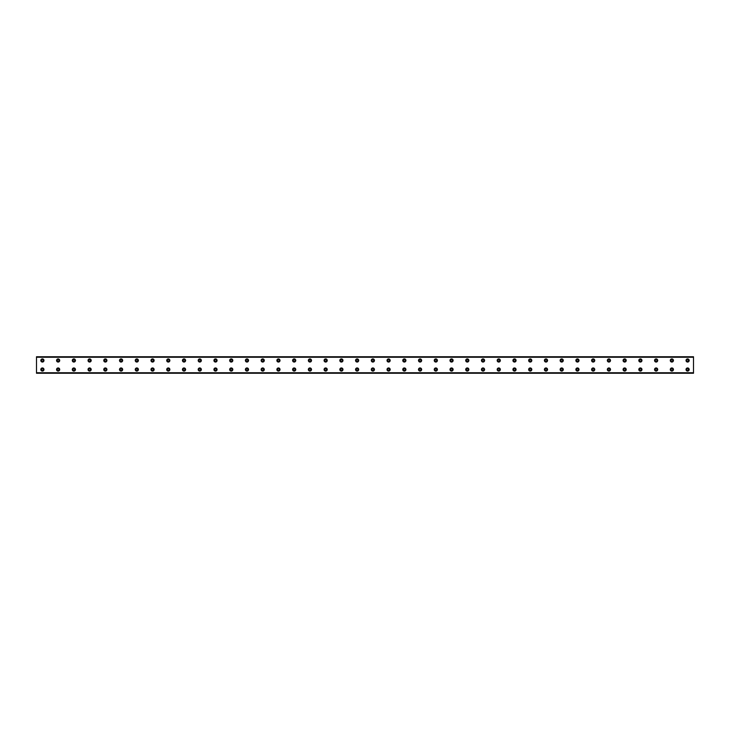 <?xml version="1.0" encoding="UTF-8"?>
<svg xmlns="http://www.w3.org/2000/svg" width="730" height="730" viewBox="0 0 730 730"><rect width="100%" height="100%" fill="white"/><g stroke="black" fill="none" stroke-linecap="round" stroke-linejoin="round"><path stroke-width="1.09" d="M42.404 361.359A0.885 0.885 0 0 1 41.519 360.474A0.885 0.885 0 0 1 42.404 359.589A0.885 0.885 0 0 1 43.289 360.474A0.885 0.885 0 0 1 42.404 361.359M58.135 361.359A0.885 0.885 0 0 1 57.25 360.474A0.885 0.885 0 0 1 58.135 359.589A0.885 0.885 0 0 1 59.021 360.474A0.885 0.885 0 0 1 58.135 361.359M687.596 370.411A0.885 0.885 0 0 1 686.711 369.526A0.885 0.885 0 0 1 687.596 368.641A0.885 0.885 0 0 1 688.481 369.526A0.885 0.885 0 0 1 687.596 370.411M671.865 370.411A0.885 0.885 0 0 1 670.98 369.526A0.885 0.885 0 0 1 671.865 368.641A0.885 0.885 0 0 1 672.75 369.526A0.885 0.885 0 0 1 671.865 370.411M656.124 370.411A0.885 0.885 0 0 1 655.239 369.526A0.885 0.885 0 0 1 656.124 368.641A0.885 0.885 0 0 1 657.009 369.526A0.885 0.885 0 0 1 656.124 370.411M640.392 370.411A0.885 0.885 0 0 1 639.507 369.526A0.885 0.885 0 0 1 640.392 368.641A0.885 0.885 0 0 1 641.278 369.526A0.885 0.885 0 0 1 640.392 370.411M624.652 370.411A0.885 0.885 0 0 1 623.767 369.526A0.885 0.885 0 0 1 624.652 368.641A0.885 0.885 0 0 1 625.537 369.526A0.885 0.885 0 0 1 624.652 370.411M608.92 370.411A0.885 0.885 0 0 1 608.035 369.526A0.885 0.885 0 0 1 608.92 368.641A0.885 0.885 0 0 1 609.805 369.526A0.885 0.885 0 0 1 608.92 370.411M593.18 370.411A0.885 0.885 0 0 1 592.295 369.526A0.885 0.885 0 0 1 593.18 368.641A0.885 0.885 0 0 1 594.065 369.526A0.885 0.885 0 0 1 593.18 370.411M577.439 370.411A0.885 0.885 0 0 1 576.554 369.526A0.885 0.885 0 0 1 577.439 368.641A0.885 0.885 0 0 1 578.324 369.526A0.885 0.885 0 0 1 577.439 370.411M561.708 370.411A0.885 0.885 0 0 1 560.822 369.526A0.885 0.885 0 0 1 561.708 368.641A0.885 0.885 0 0 1 562.593 369.526A0.885 0.885 0 0 1 561.708 370.411M545.967 370.411A0.885 0.885 0 0 1 545.082 369.526A0.885 0.885 0 0 1 545.967 368.641A0.885 0.885 0 0 1 546.852 369.526A0.885 0.885 0 0 1 545.967 370.411M530.236 370.411A0.885 0.885 0 0 1 529.35 369.526A0.885 0.885 0 0 1 530.236 368.641A0.885 0.885 0 0 1 531.121 369.526A0.885 0.885 0 0 1 530.236 370.411M514.495 370.411A0.885 0.885 0 0 1 513.61 369.526A0.885 0.885 0 0 1 514.495 368.641A0.885 0.885 0 0 1 515.38 369.526A0.885 0.885 0 0 1 514.495 370.411M498.763 370.411A0.885 0.885 0 0 1 497.878 369.526A0.885 0.885 0 0 1 498.763 368.641A0.885 0.885 0 0 1 499.648 369.526A0.885 0.885 0 0 1 498.763 370.411M483.023 370.411A0.885 0.885 0 0 1 482.138 369.526A0.885 0.885 0 0 1 483.023 368.641A0.885 0.885 0 0 1 483.908 369.526A0.885 0.885 0 0 1 483.023 370.411M467.291 370.411A0.885 0.885 0 0 1 466.406 369.526A0.885 0.885 0 0 1 467.291 368.641A0.885 0.885 0 0 1 468.176 369.526A0.885 0.885 0 0 1 467.291 370.411M451.551 370.411A0.885 0.885 0 0 1 450.666 369.526A0.885 0.885 0 0 1 451.551 368.641A0.885 0.885 0 0 1 452.436 369.526A0.885 0.885 0 0 1 451.551 370.411M435.81 370.411A0.885 0.885 0 0 1 434.925 369.526A0.885 0.885 0 0 1 435.81 368.641A0.885 0.885 0 0 1 436.695 369.526A0.885 0.885 0 0 1 435.81 370.411M420.079 370.411A0.885 0.885 0 0 1 419.193 369.526A0.885 0.885 0 0 1 420.079 368.641A0.885 0.885 0 0 1 420.964 369.526A0.885 0.885 0 0 1 420.079 370.411M73.876 361.359A0.885 0.885 0 0 1 72.991 360.474A0.885 0.885 0 0 1 73.876 359.589A0.885 0.885 0 0 1 74.761 360.474A0.885 0.885 0 0 1 73.876 361.359M89.608 361.359A0.885 0.885 0 0 1 88.722 360.474A0.885 0.885 0 0 1 89.608 359.589A0.885 0.885 0 0 1 90.493 360.474A0.885 0.885 0 0 1 89.608 361.359M105.348 361.359A0.885 0.885 0 0 1 104.463 360.474A0.885 0.885 0 0 1 105.348 359.589A0.885 0.885 0 0 1 106.233 360.474A0.885 0.885 0 0 1 105.348 361.359M121.08 361.359A0.885 0.885 0 0 1 120.194 360.474A0.885 0.885 0 0 1 121.08 359.589A0.885 0.885 0 0 1 121.965 360.474A0.885 0.885 0 0 1 121.08 361.359M136.82 361.359A0.885 0.885 0 0 1 135.935 360.474A0.885 0.885 0 0 1 136.82 359.589A0.885 0.885 0 0 1 137.705 360.474A0.885 0.885 0 0 1 136.82 361.359M152.561 361.359A0.885 0.885 0 0 1 151.676 360.474A0.885 0.885 0 0 1 152.561 359.589A0.885 0.885 0 0 1 153.446 360.474A0.885 0.885 0 0 1 152.561 361.359M168.292 361.359A0.885 0.885 0 0 1 167.407 360.474A0.885 0.885 0 0 1 168.292 359.589A0.885 0.885 0 0 1 169.178 360.474A0.885 0.885 0 0 1 168.292 361.359M184.033 361.359A0.885 0.885 0 0 1 183.148 360.474A0.885 0.885 0 0 1 184.033 359.589A0.885 0.885 0 0 1 184.918 360.474A0.885 0.885 0 0 1 184.033 361.359M199.764 361.359A0.885 0.885 0 0 1 198.879 360.474A0.885 0.885 0 0 1 199.764 359.589A0.885 0.885 0 0 1 200.65 360.474A0.885 0.885 0 0 1 199.764 361.359M215.505 361.359A0.885 0.885 0 0 1 214.62 360.474A0.885 0.885 0 0 1 215.505 359.589A0.885 0.885 0 0 1 216.39 360.474A0.885 0.885 0 0 1 215.505 361.359M231.237 361.359A0.885 0.885 0 0 1 230.351 360.474A0.885 0.885 0 0 1 231.237 359.589A0.885 0.885 0 0 1 232.122 360.474A0.885 0.885 0 0 1 231.237 361.359M246.977 361.359A0.885 0.885 0 0 1 246.092 360.474A0.885 0.885 0 0 1 246.977 359.589A0.885 0.885 0 0 1 247.862 360.474A0.885 0.885 0 0 1 246.977 361.359M262.709 361.359A0.885 0.885 0 0 1 261.824 360.474A0.885 0.885 0 0 1 262.709 359.589A0.885 0.885 0 0 1 263.594 360.474A0.885 0.885 0 0 1 262.709 361.359M278.449 361.359A0.885 0.885 0 0 1 277.564 360.474A0.885 0.885 0 0 1 278.449 359.589A0.885 0.885 0 0 1 279.334 360.474A0.885 0.885 0 0 1 278.449 361.359M294.19 361.359A0.885 0.885 0 0 1 293.305 360.474A0.885 0.885 0 0 1 294.19 359.589A0.885 0.885 0 0 1 295.075 360.474A0.885 0.885 0 0 1 294.19 361.359M309.921 361.359A0.885 0.885 0 0 1 309.036 360.474A0.885 0.885 0 0 1 309.921 359.589A0.885 0.885 0 0 1 310.807 360.474A0.885 0.885 0 0 1 309.921 361.359M325.662 361.359A0.885 0.885 0 0 1 324.777 360.474A0.885 0.885 0 0 1 325.662 359.589A0.885 0.885 0 0 1 326.547 360.474A0.885 0.885 0 0 1 325.662 361.359M341.394 361.359A0.885 0.885 0 0 1 340.509 360.474A0.885 0.885 0 0 1 341.394 359.589A0.885 0.885 0 0 1 342.279 360.474A0.885 0.885 0 0 1 341.394 361.359M357.134 361.359A0.885 0.885 0 0 1 356.249 360.474A0.885 0.885 0 0 1 357.134 359.589A0.885 0.885 0 0 1 358.019 360.474A0.885 0.885 0 0 1 357.134 361.359M372.866 361.359A0.885 0.885 0 0 1 371.981 360.474A0.885 0.885 0 0 1 372.866 359.589A0.885 0.885 0 0 1 373.751 360.474A0.885 0.885 0 0 1 372.866 361.359M388.606 361.359A0.885 0.885 0 0 1 387.721 360.474A0.885 0.885 0 0 1 388.606 359.589A0.885 0.885 0 0 1 389.491 360.474A0.885 0.885 0 0 1 388.606 361.359M404.338 361.359A0.885 0.885 0 0 1 403.453 360.474A0.885 0.885 0 0 1 404.338 359.589A0.885 0.885 0 0 1 405.223 360.474A0.885 0.885 0 0 1 404.338 361.359M420.079 361.359A0.885 0.885 0 0 1 419.193 360.474A0.885 0.885 0 0 1 420.079 359.589A0.885 0.885 0 0 1 420.964 360.474A0.885 0.885 0 0 1 420.079 361.359M435.81 361.359A0.885 0.885 0 0 1 434.925 360.474A0.885 0.885 0 0 1 435.81 359.589A0.885 0.885 0 0 1 436.695 360.474A0.885 0.885 0 0 1 435.81 361.359M451.551 361.359A0.885 0.885 0 0 1 450.666 360.474A0.885 0.885 0 0 1 451.551 359.589A0.885 0.885 0 0 1 452.436 360.474A0.885 0.885 0 0 1 451.551 361.359M467.291 361.359A0.885 0.885 0 0 1 466.406 360.474A0.885 0.885 0 0 1 467.291 359.589A0.885 0.885 0 0 1 468.176 360.474A0.885 0.885 0 0 1 467.291 361.359M483.023 361.359A0.885 0.885 0 0 1 482.138 360.474A0.885 0.885 0 0 1 483.023 359.589A0.885 0.885 0 0 1 483.908 360.474A0.885 0.885 0 0 1 483.023 361.359M498.763 361.359A0.885 0.885 0 0 1 497.878 360.474A0.885 0.885 0 0 1 498.763 359.589A0.885 0.885 0 0 1 499.648 360.474A0.885 0.885 0 0 1 498.763 361.359M514.495 361.359A0.885 0.885 0 0 1 513.61 360.474A0.885 0.885 0 0 1 514.495 359.589A0.885 0.885 0 0 1 515.38 360.474A0.885 0.885 0 0 1 514.495 361.359M530.236 361.359A0.885 0.885 0 0 1 529.35 360.474A0.885 0.885 0 0 1 530.236 359.589A0.885 0.885 0 0 1 531.121 360.474A0.885 0.885 0 0 1 530.236 361.359M545.967 361.359A0.885 0.885 0 0 1 545.082 360.474A0.885 0.885 0 0 1 545.967 359.589A0.885 0.885 0 0 1 546.852 360.474A0.885 0.885 0 0 1 545.967 361.359M561.708 361.359A0.885 0.885 0 0 1 560.822 360.474A0.885 0.885 0 0 1 561.708 359.589A0.885 0.885 0 0 1 562.593 360.474A0.885 0.885 0 0 1 561.708 361.359M404.338 370.411A0.885 0.885 0 0 1 403.453 369.526A0.885 0.885 0 0 1 404.338 368.641A0.885 0.885 0 0 1 405.223 369.526A0.885 0.885 0 0 1 404.338 370.411M388.606 370.411A0.885 0.885 0 0 1 387.721 369.526A0.885 0.885 0 0 1 388.606 368.641A0.885 0.885 0 0 1 389.491 369.526A0.885 0.885 0 0 1 388.606 370.411M372.866 370.411A0.885 0.885 0 0 1 371.981 369.526A0.885 0.885 0 0 1 372.866 368.641A0.885 0.885 0 0 1 373.751 369.526A0.885 0.885 0 0 1 372.866 370.411M357.134 370.411A0.885 0.885 0 0 1 356.249 369.526A0.885 0.885 0 0 1 357.134 368.641A0.885 0.885 0 0 1 358.019 369.526A0.885 0.885 0 0 1 357.134 370.411M341.394 370.411A0.885 0.885 0 0 1 340.509 369.526A0.885 0.885 0 0 1 341.394 368.641A0.885 0.885 0 0 1 342.279 369.526A0.885 0.885 0 0 1 341.394 370.411M325.662 370.411A0.885 0.885 0 0 1 324.777 369.526A0.885 0.885 0 0 1 325.662 368.641A0.885 0.885 0 0 1 326.547 369.526A0.885 0.885 0 0 1 325.662 370.411M309.921 370.411A0.885 0.885 0 0 1 309.036 369.526A0.885 0.885 0 0 1 309.921 368.641A0.885 0.885 0 0 1 310.807 369.526A0.885 0.885 0 0 1 309.921 370.411M294.19 370.411A0.885 0.885 0 0 1 293.305 369.526A0.885 0.885 0 0 1 294.19 368.641A0.885 0.885 0 0 1 295.075 369.526A0.885 0.885 0 0 1 294.19 370.411M278.449 370.411A0.885 0.885 0 0 1 277.564 369.526A0.885 0.885 0 0 1 278.449 368.641A0.885 0.885 0 0 1 279.334 369.526A0.885 0.885 0 0 1 278.449 370.411M262.709 370.411A0.885 0.885 0 0 1 261.824 369.526A0.885 0.885 0 0 1 262.709 368.641A0.885 0.885 0 0 1 263.594 369.526A0.885 0.885 0 0 1 262.709 370.411M246.977 370.411A0.885 0.885 0 0 1 246.092 369.526A0.885 0.885 0 0 1 246.977 368.641A0.885 0.885 0 0 1 247.862 369.526A0.885 0.885 0 0 1 246.977 370.411M231.237 370.411A0.885 0.885 0 0 1 230.351 369.526A0.885 0.885 0 0 1 231.237 368.641A0.885 0.885 0 0 1 232.122 369.526A0.885 0.885 0 0 1 231.237 370.411M215.505 370.411A0.885 0.885 0 0 1 214.62 369.526A0.885 0.885 0 0 1 215.505 368.641A0.885 0.885 0 0 1 216.39 369.526A0.885 0.885 0 0 1 215.505 370.411M199.764 370.411A0.885 0.885 0 0 1 198.879 369.526A0.885 0.885 0 0 1 199.764 368.641A0.885 0.885 0 0 1 200.65 369.526A0.885 0.885 0 0 1 199.764 370.411M184.033 370.411A0.885 0.885 0 0 1 183.148 369.526A0.885 0.885 0 0 1 184.033 368.641A0.885 0.885 0 0 1 184.918 369.526A0.885 0.885 0 0 1 184.033 370.411M168.292 370.411A0.885 0.885 0 0 1 167.407 369.526A0.885 0.885 0 0 1 168.292 368.641A0.885 0.885 0 0 1 169.178 369.526A0.885 0.885 0 0 1 168.292 370.411M152.561 370.411A0.885 0.885 0 0 1 151.676 369.526A0.885 0.885 0 0 1 152.561 368.641A0.885 0.885 0 0 1 153.446 369.526A0.885 0.885 0 0 1 152.561 370.411M136.82 370.411A0.885 0.885 0 0 1 135.935 369.526A0.885 0.885 0 0 1 136.82 368.641A0.885 0.885 0 0 1 137.705 369.526A0.885 0.885 0 0 1 136.82 370.411M121.08 370.411A0.885 0.885 0 0 1 120.194 369.526A0.885 0.885 0 0 1 121.08 368.641A0.885 0.885 0 0 1 121.965 369.526A0.885 0.885 0 0 1 121.08 370.411M105.348 370.411A0.885 0.885 0 0 1 104.463 369.526A0.885 0.885 0 0 1 105.348 368.641A0.885 0.885 0 0 1 106.233 369.526A0.885 0.885 0 0 1 105.348 370.411M89.608 370.411A0.885 0.885 0 0 1 88.722 369.526A0.885 0.885 0 0 1 89.608 368.641A0.885 0.885 0 0 1 90.493 369.526A0.885 0.885 0 0 1 89.608 370.411M73.876 370.411A0.885 0.885 0 0 1 72.991 369.526A0.885 0.885 0 0 1 73.876 368.641A0.885 0.885 0 0 1 74.761 369.526A0.885 0.885 0 0 1 73.876 370.411M58.135 370.411A0.885 0.885 0 0 1 57.25 369.526A0.885 0.885 0 0 1 58.135 368.641A0.885 0.885 0 0 1 59.021 369.526A0.885 0.885 0 0 1 58.135 370.411M42.404 370.411A0.885 0.885 0 0 1 41.519 369.526A0.885 0.885 0 0 1 42.404 368.641A0.885 0.885 0 0 1 43.289 369.526A0.885 0.885 0 0 1 42.404 370.411M687.596 361.359A0.885 0.885 0 0 1 686.711 360.474A0.885 0.885 0 0 1 687.596 359.589A0.885 0.885 0 0 1 688.481 360.474A0.885 0.885 0 0 1 687.596 361.359M671.865 361.359A0.885 0.885 0 0 1 670.98 360.474A0.885 0.885 0 0 1 671.865 359.589A0.885 0.885 0 0 1 672.75 360.474A0.885 0.885 0 0 1 671.865 361.359M656.124 361.359A0.885 0.885 0 0 1 655.239 360.474A0.885 0.885 0 0 1 656.124 359.589A0.885 0.885 0 0 1 657.009 360.474A0.885 0.885 0 0 1 656.124 361.359M640.392 361.359A0.885 0.885 0 0 1 639.507 360.474A0.885 0.885 0 0 1 640.392 359.589A0.885 0.885 0 0 1 641.278 360.474A0.885 0.885 0 0 1 640.392 361.359M624.652 361.359A0.885 0.885 0 0 1 623.767 360.474A0.885 0.885 0 0 1 624.652 359.589A0.885 0.885 0 0 1 625.537 360.474A0.885 0.885 0 0 1 624.652 361.359M608.92 361.359A0.885 0.885 0 0 1 608.035 360.474A0.885 0.885 0 0 1 608.92 359.589A0.885 0.885 0 0 1 609.805 360.474A0.885 0.885 0 0 1 608.92 361.359M593.18 361.359A0.885 0.885 0 0 1 592.295 360.474A0.885 0.885 0 0 1 593.18 359.589A0.885 0.885 0 0 1 594.065 360.474A0.885 0.885 0 0 1 593.18 361.359M577.439 361.359A0.885 0.885 0 0 1 576.554 360.474A0.885 0.885 0 0 1 577.439 359.589A0.885 0.885 0 0 1 578.324 360.474A0.885 0.885 0 0 1 577.439 361.359M42.404 358.904A1.569 1.569 0 0 0 40.825 360.474A1.569 1.569 0 0 0 42.404 362.053A1.569 1.569 0 0 0 43.973 360.474A1.569 1.569 0 0 0 42.404 358.904M58.135 358.904A1.569 1.569 0 0 0 56.566 360.474A1.569 1.569 0 0 0 58.135 362.053A1.569 1.569 0 0 0 59.714 360.474A1.569 1.569 0 0 0 58.135 358.904M687.596 367.947A1.569 1.569 0 0 0 686.027 369.526A1.569 1.569 0 0 0 687.596 371.096A1.569 1.569 0 0 0 689.175 369.526A1.569 1.569 0 0 0 687.596 367.947M671.865 367.947A1.569 1.569 0 0 0 670.286 369.526A1.569 1.569 0 0 0 671.865 371.096A1.569 1.569 0 0 0 673.434 369.526A1.569 1.569 0 0 0 671.865 367.947M656.124 367.947A1.569 1.569 0 0 0 654.555 369.526A1.569 1.569 0 0 0 656.124 371.096A1.569 1.569 0 0 0 657.703 369.526A1.569 1.569 0 0 0 656.124 367.947M640.392 367.947A1.569 1.569 0 0 0 638.814 369.526A1.569 1.569 0 0 0 640.392 371.096A1.569 1.569 0 0 0 641.962 369.526A1.569 1.569 0 0 0 640.392 367.947M624.652 367.947A1.569 1.569 0 0 0 623.082 369.526A1.569 1.569 0 0 0 624.652 371.096A1.569 1.569 0 0 0 626.231 369.526A1.569 1.569 0 0 0 624.652 367.947M608.92 367.947A1.569 1.569 0 0 0 607.342 369.526A1.569 1.569 0 0 0 608.92 371.096A1.569 1.569 0 0 0 610.49 369.526A1.569 1.569 0 0 0 608.92 367.947M593.18 367.947A1.569 1.569 0 0 0 591.61 369.526A1.569 1.569 0 0 0 593.18 371.096A1.569 1.569 0 0 0 594.749 369.526A1.569 1.569 0 0 0 593.18 367.947M577.439 367.947A1.569 1.569 0 0 0 575.87 369.526A1.569 1.569 0 0 0 577.439 371.096A1.569 1.569 0 0 0 579.018 369.526A1.569 1.569 0 0 0 577.439 367.947M561.708 367.947A1.569 1.569 0 0 0 560.129 369.526A1.569 1.569 0 0 0 561.708 371.096A1.569 1.569 0 0 0 563.277 369.526A1.569 1.569 0 0 0 561.708 367.947M545.967 367.947A1.569 1.569 0 0 0 544.398 369.526A1.569 1.569 0 0 0 545.967 371.096A1.569 1.569 0 0 0 547.546 369.526A1.569 1.569 0 0 0 545.967 367.947M530.236 367.947A1.569 1.569 0 0 0 528.657 369.526A1.569 1.569 0 0 0 530.236 371.096A1.569 1.569 0 0 0 531.805 369.526A1.569 1.569 0 0 0 530.236 367.947M514.495 367.947A1.569 1.569 0 0 0 512.925 369.526A1.569 1.569 0 0 0 514.495 371.096A1.569 1.569 0 0 0 516.073 369.526A1.569 1.569 0 0 0 514.495 367.947M498.763 367.947A1.569 1.569 0 0 0 497.185 369.526A1.569 1.569 0 0 0 498.763 371.096A1.569 1.569 0 0 0 500.333 369.526A1.569 1.569 0 0 0 498.763 367.947M483.023 367.947A1.569 1.569 0 0 0 481.453 369.526A1.569 1.569 0 0 0 483.023 371.096A1.569 1.569 0 0 0 484.601 369.526A1.569 1.569 0 0 0 483.023 367.947M467.291 367.947A1.569 1.569 0 0 0 465.713 369.526A1.569 1.569 0 0 0 467.291 371.096A1.569 1.569 0 0 0 468.861 369.526A1.569 1.569 0 0 0 467.291 367.947M451.551 367.947A1.569 1.569 0 0 0 449.981 369.526A1.569 1.569 0 0 0 451.551 371.096A1.569 1.569 0 0 0 453.12 369.526A1.569 1.569 0 0 0 451.551 367.947M435.81 367.947A1.569 1.569 0 0 0 434.24 369.526A1.569 1.569 0 0 0 435.81 371.096A1.569 1.569 0 0 0 437.389 369.526A1.569 1.569 0 0 0 435.81 367.947M420.079 367.947A1.569 1.569 0 0 0 418.5 369.526A1.569 1.569 0 0 0 420.079 371.096A1.569 1.569 0 0 0 421.648 369.526A1.569 1.569 0 0 0 420.079 367.947M73.876 358.904A1.569 1.569 0 0 0 72.297 360.474A1.569 1.569 0 0 0 73.876 362.053A1.569 1.569 0 0 0 75.446 360.474A1.569 1.569 0 0 0 73.876 358.904M89.608 358.904A1.569 1.569 0 0 0 88.038 360.474A1.569 1.569 0 0 0 89.608 362.053A1.569 1.569 0 0 0 91.186 360.474A1.569 1.569 0 0 0 89.608 358.904M105.348 358.904A1.569 1.569 0 0 0 103.769 360.474A1.569 1.569 0 0 0 105.348 362.053A1.569 1.569 0 0 0 106.918 360.474A1.569 1.569 0 0 0 105.348 358.904M121.08 358.904A1.569 1.569 0 0 0 119.51 360.474A1.569 1.569 0 0 0 121.08 362.053A1.569 1.569 0 0 0 122.658 360.474A1.569 1.569 0 0 0 121.08 358.904M136.82 358.904A1.569 1.569 0 0 0 135.251 360.474A1.569 1.569 0 0 0 136.82 362.053A1.569 1.569 0 0 0 138.39 360.474A1.569 1.569 0 0 0 136.82 358.904M152.561 358.904A1.569 1.569 0 0 0 150.982 360.474A1.569 1.569 0 0 0 152.561 362.053A1.569 1.569 0 0 0 154.13 360.474A1.569 1.569 0 0 0 152.561 358.904M168.292 358.904A1.569 1.569 0 0 0 166.723 360.474A1.569 1.569 0 0 0 168.292 362.053A1.569 1.569 0 0 0 169.871 360.474A1.569 1.569 0 0 0 168.292 358.904M184.033 358.904A1.569 1.569 0 0 0 182.454 360.474A1.569 1.569 0 0 0 184.033 362.053A1.569 1.569 0 0 0 185.602 360.474A1.569 1.569 0 0 0 184.033 358.904M199.764 358.904A1.569 1.569 0 0 0 198.195 360.474A1.569 1.569 0 0 0 199.764 362.053A1.569 1.569 0 0 0 201.343 360.474A1.569 1.569 0 0 0 199.764 358.904M215.505 358.904A1.569 1.569 0 0 0 213.927 360.474A1.569 1.569 0 0 0 215.505 362.053A1.569 1.569 0 0 0 217.075 360.474A1.569 1.569 0 0 0 215.505 358.904M231.237 358.904A1.569 1.569 0 0 0 229.667 360.474A1.569 1.569 0 0 0 231.237 362.053A1.569 1.569 0 0 0 232.815 360.474A1.569 1.569 0 0 0 231.237 358.904M246.977 358.904A1.569 1.569 0 0 0 245.399 360.474A1.569 1.569 0 0 0 246.977 362.053A1.569 1.569 0 0 0 248.547 360.474A1.569 1.569 0 0 0 246.977 358.904M262.709 358.904A1.569 1.569 0 0 0 261.139 360.474A1.569 1.569 0 0 0 262.709 362.053A1.569 1.569 0 0 0 264.287 360.474A1.569 1.569 0 0 0 262.709 358.904M278.449 358.904A1.569 1.569 0 0 0 276.88 360.474A1.569 1.569 0 0 0 278.449 362.053A1.569 1.569 0 0 0 280.019 360.474A1.569 1.569 0 0 0 278.449 358.904M294.19 358.904A1.569 1.569 0 0 0 292.611 360.474A1.569 1.569 0 0 0 294.19 362.053A1.569 1.569 0 0 0 295.76 360.474A1.569 1.569 0 0 0 294.19 358.904M309.921 358.904A1.569 1.569 0 0 0 308.352 360.474A1.569 1.569 0 0 0 309.921 362.053A1.569 1.569 0 0 0 311.5 360.474A1.569 1.569 0 0 0 309.921 358.904M325.662 358.904A1.569 1.569 0 0 0 324.084 360.474A1.569 1.569 0 0 0 325.662 362.053A1.569 1.569 0 0 0 327.232 360.474A1.569 1.569 0 0 0 325.662 358.904M341.394 358.904A1.569 1.569 0 0 0 339.824 360.474A1.569 1.569 0 0 0 341.394 362.053A1.569 1.569 0 0 0 342.972 360.474A1.569 1.569 0 0 0 341.394 358.904M357.134 358.904A1.569 1.569 0 0 0 355.556 360.474A1.569 1.569 0 0 0 357.134 362.053A1.569 1.569 0 0 0 358.704 360.474A1.569 1.569 0 0 0 357.134 358.904M372.866 358.904A1.569 1.569 0 0 0 371.296 360.474A1.569 1.569 0 0 0 372.866 362.053A1.569 1.569 0 0 0 374.444 360.474A1.569 1.569 0 0 0 372.866 358.904M388.606 358.904A1.569 1.569 0 0 0 387.028 360.474A1.569 1.569 0 0 0 388.606 362.053A1.569 1.569 0 0 0 390.176 360.474A1.569 1.569 0 0 0 388.606 358.904M404.338 358.904A1.569 1.569 0 0 0 402.768 360.474A1.569 1.569 0 0 0 404.338 362.053A1.569 1.569 0 0 0 405.916 360.474A1.569 1.569 0 0 0 404.338 358.904M420.079 358.904A1.569 1.569 0 0 0 418.5 360.474A1.569 1.569 0 0 0 420.079 362.053A1.569 1.569 0 0 0 421.648 360.474A1.569 1.569 0 0 0 420.079 358.904M435.81 358.904A1.569 1.569 0 0 0 434.24 360.474A1.569 1.569 0 0 0 435.81 362.053A1.569 1.569 0 0 0 437.389 360.474A1.569 1.569 0 0 0 435.81 358.904M451.551 358.904A1.569 1.569 0 0 0 449.981 360.474A1.569 1.569 0 0 0 451.551 362.053A1.569 1.569 0 0 0 453.12 360.474A1.569 1.569 0 0 0 451.551 358.904M467.291 358.904A1.569 1.569 0 0 0 465.713 360.474A1.569 1.569 0 0 0 467.291 362.053A1.569 1.569 0 0 0 468.861 360.474A1.569 1.569 0 0 0 467.291 358.904M483.023 358.904A1.569 1.569 0 0 0 481.453 360.474A1.569 1.569 0 0 0 483.023 362.053A1.569 1.569 0 0 0 484.601 360.474A1.569 1.569 0 0 0 483.023 358.904M498.763 358.904A1.569 1.569 0 0 0 497.185 360.474A1.569 1.569 0 0 0 498.763 362.053A1.569 1.569 0 0 0 500.333 360.474A1.569 1.569 0 0 0 498.763 358.904M514.495 358.904A1.569 1.569 0 0 0 512.925 360.474A1.569 1.569 0 0 0 514.495 362.053A1.569 1.569 0 0 0 516.073 360.474A1.569 1.569 0 0 0 514.495 358.904M530.236 358.904A1.569 1.569 0 0 0 528.657 360.474A1.569 1.569 0 0 0 530.236 362.053A1.569 1.569 0 0 0 531.805 360.474A1.569 1.569 0 0 0 530.236 358.904M545.967 358.904A1.569 1.569 0 0 0 544.398 360.474A1.569 1.569 0 0 0 545.967 362.053A1.569 1.569 0 0 0 547.546 360.474A1.569 1.569 0 0 0 545.967 358.904M561.708 358.904A1.569 1.569 0 0 0 560.129 360.474A1.569 1.569 0 0 0 561.708 362.053A1.569 1.569 0 0 0 563.277 360.474A1.569 1.569 0 0 0 561.708 358.904M404.338 367.947A1.569 1.569 0 0 0 402.768 369.526A1.569 1.569 0 0 0 404.338 371.096A1.569 1.569 0 0 0 405.916 369.526A1.569 1.569 0 0 0 404.338 367.947M388.606 367.947A1.569 1.569 0 0 0 387.028 369.526A1.569 1.569 0 0 0 388.606 371.096A1.569 1.569 0 0 0 390.176 369.526A1.569 1.569 0 0 0 388.606 367.947M372.866 367.947A1.569 1.569 0 0 0 371.296 369.526A1.569 1.569 0 0 0 372.866 371.096A1.569 1.569 0 0 0 374.444 369.526A1.569 1.569 0 0 0 372.866 367.947M357.134 367.947A1.569 1.569 0 0 0 355.556 369.526A1.569 1.569 0 0 0 357.134 371.096A1.569 1.569 0 0 0 358.704 369.526A1.569 1.569 0 0 0 357.134 367.947M341.394 367.947A1.569 1.569 0 0 0 339.824 369.526A1.569 1.569 0 0 0 341.394 371.096A1.569 1.569 0 0 0 342.972 369.526A1.569 1.569 0 0 0 341.394 367.947M325.662 367.947A1.569 1.569 0 0 0 324.084 369.526A1.569 1.569 0 0 0 325.662 371.096A1.569 1.569 0 0 0 327.232 369.526A1.569 1.569 0 0 0 325.662 367.947M309.921 367.947A1.569 1.569 0 0 0 308.352 369.526A1.569 1.569 0 0 0 309.921 371.096A1.569 1.569 0 0 0 311.5 369.526A1.569 1.569 0 0 0 309.921 367.947M294.19 367.947A1.569 1.569 0 0 0 292.611 369.526A1.569 1.569 0 0 0 294.19 371.096A1.569 1.569 0 0 0 295.76 369.526A1.569 1.569 0 0 0 294.19 367.947M278.449 367.947A1.569 1.569 0 0 0 276.88 369.526A1.569 1.569 0 0 0 278.449 371.096A1.569 1.569 0 0 0 280.019 369.526A1.569 1.569 0 0 0 278.449 367.947M262.709 367.947A1.569 1.569 0 0 0 261.139 369.526A1.569 1.569 0 0 0 262.709 371.096A1.569 1.569 0 0 0 264.287 369.526A1.569 1.569 0 0 0 262.709 367.947M246.977 367.947A1.569 1.569 0 0 0 245.399 369.526A1.569 1.569 0 0 0 246.977 371.096A1.569 1.569 0 0 0 248.547 369.526A1.569 1.569 0 0 0 246.977 367.947M231.237 367.947A1.569 1.569 0 0 0 229.667 369.526A1.569 1.569 0 0 0 231.237 371.096A1.569 1.569 0 0 0 232.815 369.526A1.569 1.569 0 0 0 231.237 367.947M215.505 367.947A1.569 1.569 0 0 0 213.927 369.526A1.569 1.569 0 0 0 215.505 371.096A1.569 1.569 0 0 0 217.075 369.526A1.569 1.569 0 0 0 215.505 367.947M199.764 367.947A1.569 1.569 0 0 0 198.195 369.526A1.569 1.569 0 0 0 199.764 371.096A1.569 1.569 0 0 0 201.343 369.526A1.569 1.569 0 0 0 199.764 367.947M184.033 367.947A1.569 1.569 0 0 0 182.454 369.526A1.569 1.569 0 0 0 184.033 371.096A1.569 1.569 0 0 0 185.602 369.526A1.569 1.569 0 0 0 184.033 367.947M168.292 367.947A1.569 1.569 0 0 0 166.723 369.526A1.569 1.569 0 0 0 168.292 371.096A1.569 1.569 0 0 0 169.871 369.526A1.569 1.569 0 0 0 168.292 367.947M152.561 367.947A1.569 1.569 0 0 0 150.982 369.526A1.569 1.569 0 0 0 152.561 371.096A1.569 1.569 0 0 0 154.13 369.526A1.569 1.569 0 0 0 152.561 367.947M136.82 367.947A1.569 1.569 0 0 0 135.251 369.526A1.569 1.569 0 0 0 136.82 371.096A1.569 1.569 0 0 0 138.39 369.526A1.569 1.569 0 0 0 136.82 367.947M121.08 367.947A1.569 1.569 0 0 0 119.51 369.526A1.569 1.569 0 0 0 121.08 371.096A1.569 1.569 0 0 0 122.658 369.526A1.569 1.569 0 0 0 121.08 367.947M105.348 367.947A1.569 1.569 0 0 0 103.769 369.526A1.569 1.569 0 0 0 105.348 371.096A1.569 1.569 0 0 0 106.918 369.526A1.569 1.569 0 0 0 105.348 367.947M89.608 367.947A1.569 1.569 0 0 0 88.038 369.526A1.569 1.569 0 0 0 89.608 371.096A1.569 1.569 0 0 0 91.186 369.526A1.569 1.569 0 0 0 89.608 367.947M73.876 367.947A1.569 1.569 0 0 0 72.297 369.526A1.569 1.569 0 0 0 73.876 371.096A1.569 1.569 0 0 0 75.446 369.526A1.569 1.569 0 0 0 73.876 367.947M58.135 367.947A1.569 1.569 0 0 0 56.566 369.526A1.569 1.569 0 0 0 58.135 371.096A1.569 1.569 0 0 0 59.714 369.526A1.569 1.569 0 0 0 58.135 367.947M42.404 367.947A1.569 1.569 0 0 0 40.825 369.526A1.569 1.569 0 0 0 42.404 371.096A1.569 1.569 0 0 0 43.973 369.526A1.569 1.569 0 0 0 42.404 367.947M687.596 358.904A1.569 1.569 0 0 0 686.027 360.474A1.569 1.569 0 0 0 687.596 362.053A1.569 1.569 0 0 0 689.175 360.474A1.569 1.569 0 0 0 687.596 358.904M671.865 358.904A1.569 1.569 0 0 0 670.286 360.474A1.569 1.569 0 0 0 671.865 362.053A1.569 1.569 0 0 0 673.434 360.474A1.569 1.569 0 0 0 671.865 358.904M656.124 358.904A1.569 1.569 0 0 0 654.555 360.474A1.569 1.569 0 0 0 656.124 362.053A1.569 1.569 0 0 0 657.703 360.474A1.569 1.569 0 0 0 656.124 358.904M640.392 358.904A1.569 1.569 0 0 0 638.814 360.474A1.569 1.569 0 0 0 640.392 362.053A1.569 1.569 0 0 0 641.962 360.474A1.569 1.569 0 0 0 640.392 358.904M624.652 358.904A1.569 1.569 0 0 0 623.082 360.474A1.569 1.569 0 0 0 624.652 362.053A1.569 1.569 0 0 0 626.231 360.474A1.569 1.569 0 0 0 624.652 358.904M608.92 358.904A1.569 1.569 0 0 0 607.342 360.474A1.569 1.569 0 0 0 608.92 362.053A1.569 1.569 0 0 0 610.49 360.474A1.569 1.569 0 0 0 608.92 358.904M593.18 358.904A1.569 1.569 0 0 0 591.61 360.474A1.569 1.569 0 0 0 593.18 362.053A1.569 1.569 0 0 0 594.749 360.474A1.569 1.569 0 0 0 593.18 358.904M577.439 358.904A1.569 1.569 0 0 0 575.87 360.474A1.569 1.569 0 0 0 577.439 362.053A1.569 1.569 0 0 0 579.018 360.474A1.569 1.569 0 0 0 577.439 358.904M36.5 372.866L36.5 356.742L693.5 356.742L693.5 373.258L36.5 373.258L693.5 372.866M693.5 372.747L36.5 372.747M36.5 357.253L693.5 357.253M36.5 357.134L693.5 357.134"/></g></svg>
